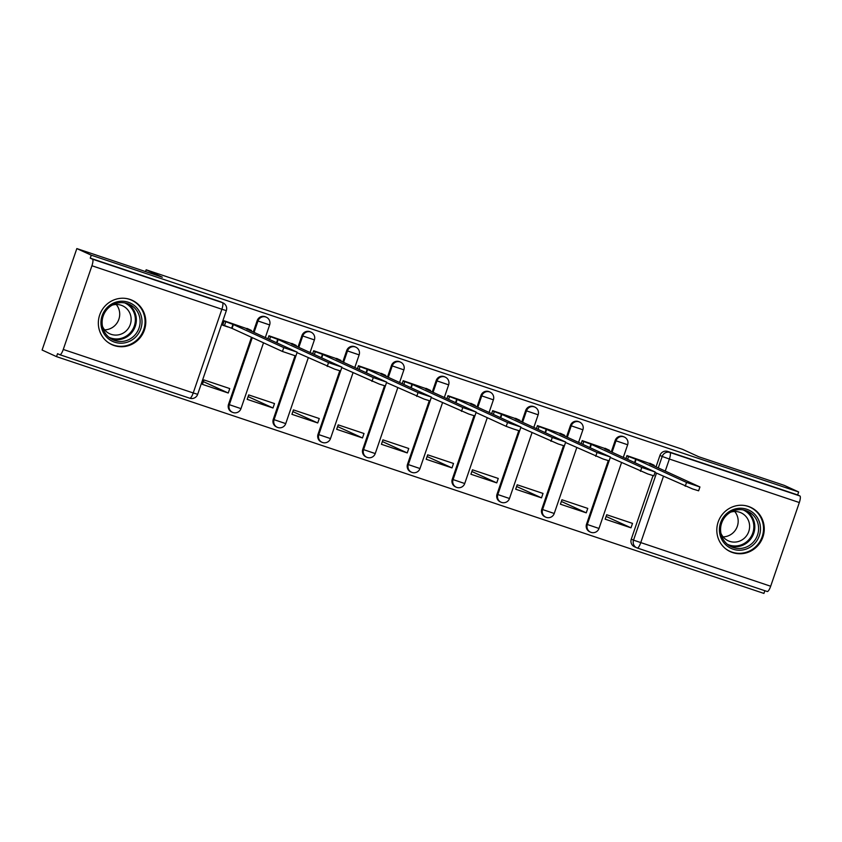 <?xml version="1.0" encoding="UTF-8"?>
<svg xmlns="http://www.w3.org/2000/svg" width="842" height="842" viewBox="0 0 842 842"><rect width="100%" height="100%" fill="white"/><g stroke="black" fill="none" stroke-linecap="round" stroke-linejoin="round"><path stroke-width="1.26" d="M265.525 316.845A6.252 6.052 114.6 0 0 257.189 320.613L257.989 320.981A6.252 6.052 -65.4 0 1 266.325 317.213L265.525 316.845M310.277 331.832A6.252 6.052 114.6 0 0 301.941 335.59L302.741 335.958A6.252 6.052 -65.4 0 1 311.077 332.19L310.277 331.832M355.029 346.809A6.252 6.052 114.6 0 0 346.693 350.577L347.483 350.935A6.252 6.052 -65.4 0 1 355.829 347.167L355.029 346.809M399.782 361.786A6.252 6.052 114.6 0 0 391.435 365.554L392.235 365.912A6.252 6.052 -65.4 0 1 400.582 362.155L399.782 361.786M444.534 376.763A6.252 6.052 114.6 0 0 436.188 380.531L436.987 380.9A6.252 6.052 -65.4 0 1 445.323 377.132L444.534 376.763M489.276 391.74A6.252 6.052 114.6 0 0 480.94 395.508L481.74 395.877A6.252 6.052 -65.4 0 1 490.076 392.109L489.276 391.74M534.028 406.718A6.252 6.052 114.6 0 0 525.692 410.486L526.492 410.854A6.252 6.052 -65.4 0 1 534.828 407.086L534.028 406.718M578.78 421.705A6.252 6.052 114.6 0 0 570.444 425.473L571.234 425.831A6.252 6.052 -65.4 0 1 579.58 422.063L578.78 421.705M623.533 436.682A6.252 6.052 114.6 0 0 615.186 440.45L615.986 440.808A6.252 6.052 -65.4 0 1 624.332 437.04L623.533 436.682M732.635 552.573A24.397 23.587 114.6 0 0 762.473 538.175A24.397 23.587 114.6 0 0 750.685 507.326A24.397 23.587 114.6 0 0 748.433 506.431A24.397 23.587 114.6 0 0 718.594 520.84A24.397 23.587 114.6 0 0 730.382 551.689A24.397 23.587 114.6 0 0 732.635 552.573M114.165 345.557A24.397 23.587 114.6 0 0 144.003 331.148A24.397 23.587 114.6 0 0 132.215 300.31A24.397 23.587 114.6 0 0 129.963 299.415A24.397 23.587 114.6 0 0 100.124 313.824A24.397 23.587 114.6 0 0 111.902 344.662A24.397 23.587 114.6 0 0 114.165 345.557M76.832 248.579L162.317 277.197L146.15 269.787L682.578 449.344L698.744 456.753L784.239 485.36L798.669 491.97L91.262 255.189L76.832 248.579L42.1 350.03L56.53 356.64L763.926 593.421L764.862 590.716M56.53 356.64L57.54 353.682L59.793 354.703A6.252 1.589 -71.5 0 0 59.835 354.724A6.252 1.589 -71.5 0 0 63.266 349.462L91.925 265.756A6.252 1.589 -71.5 0 0 92.504 259.178L222.446 302.667A6.252 6.052 -65.4 0 1 223.025 302.899L220.783 301.868A6.252 6.052 -65.4 0 0 220.204 301.647L222.446 302.667A6.252 1.589 -71.5 0 1 221.878 309.246L91.925 265.756M91.262 255.189L90.252 258.147L92.504 259.178M663.464 476.319L640.72 542.743A6.252 1.589 108.5 0 1 637.278 548.005A6.252 1.589 108.5 0 1 637.247 547.995A6.252 6.052 -65.4 0 1 636.668 547.763L634.415 546.732A6.252 6.052 -65.4 0 1 631.279 539.133L653.024 475.646M656.034 466.847L659.939 455.427L662.191 456.459A6.252 6.052 -65.4 0 1 669.948 452.459L799.9 495.959A6.252 1.589 108.5 0 1 799.321 502.537L770.672 586.242A6.252 1.589 108.5 0 1 767.23 591.505A6.252 1.589 108.5 0 1 767.188 591.494L637.32 548.026M799.9 495.959L797.648 494.928L798.669 491.97M652.666 464.542L626.953 455.596L625.932 458.574M630.995 527.829L632.521 523.387L606.703 514.746L605.177 519.188L630.995 527.829L606.124 516.441M586.242 512.841L587.769 508.41L561.951 499.769L560.425 504.2L586.242 512.841L561.372 501.453M607.913 449.565L582.201 440.608L581.18 443.597M541.501 497.864L543.016 493.433L517.198 484.792L515.683 489.223L541.501 497.864L516.62 486.476M563.161 434.588L537.449 425.631L536.428 428.62M496.748 482.887L498.264 478.456L472.446 469.804L470.931 474.246L496.748 482.887L471.867 471.499M518.409 419.611L492.696 410.654L491.675 413.632M451.996 467.91L453.512 463.468L427.694 454.827L426.178 459.269L451.996 467.91L427.115 456.522M473.657 404.634L447.955 395.677L446.934 398.655M407.244 452.933L408.759 448.491L382.942 439.85L381.426 444.292L407.244 452.933L382.373 441.545M428.915 389.646L403.202 380.7L402.181 383.678M362.492 437.956L364.018 433.514L338.2 424.873L336.674 429.304L362.492 437.956L337.621 426.557M384.163 374.669L358.45 365.723L357.429 368.701M317.739 422.968L319.265 418.537L293.448 409.896L291.932 414.327L317.739 422.968L292.869 411.58M339.41 359.692L313.698 350.735L312.677 353.724M272.997 407.991L274.513 403.56L248.695 394.919L247.18 399.35L272.997 407.991L248.116 396.603M294.658 344.715L268.945 335.758L267.924 338.747M228.245 393.014L229.761 388.572L203.943 379.931L202.427 384.373L228.245 393.014L203.364 381.626M249.906 329.738L224.193 320.781L222.677 325.223L227.877 326.959M228.529 404.318L229.329 404.686A6.252 6.052 -65.4 0 0 232.466 412.296L231.666 411.927A6.252 6.052 114.6 0 1 228.529 404.318L251.484 337.284M253.274 332.032L257.189 320.613M273.282 419.295L274.082 419.663A6.252 6.052 -65.4 0 0 277.207 427.273L276.418 426.905A6.252 6.052 114.6 0 1 273.282 419.295L295.016 355.808M298.026 347.009L301.941 335.59M318.034 434.272L318.823 434.64A6.252 6.052 -65.4 0 0 321.96 442.25L321.16 441.882A6.252 6.052 114.6 0 1 318.034 434.272L339.768 370.785M342.778 361.997L346.693 350.577M362.786 449.26L363.576 449.617A6.252 6.052 -65.4 0 0 366.712 457.227L365.912 456.859A6.252 6.052 114.6 0 1 362.786 449.26L384.52 385.773M387.53 376.974L391.435 365.554M407.528 464.237L408.328 464.595A6.252 6.052 -65.4 0 0 411.464 472.204L410.664 471.846A6.252 6.052 114.6 0 1 407.528 464.237L429.273 400.75M432.283 391.951L436.188 380.531M452.28 479.214L453.08 479.582A6.252 6.052 -65.4 0 0 456.217 487.181L455.417 486.823A6.252 6.052 114.6 0 1 452.28 479.214L474.014 415.727M477.025 406.928L480.94 395.508M497.033 494.191L497.832 494.559A6.252 6.052 -65.4 0 0 500.958 502.169L500.169 501.8A6.252 6.052 114.6 0 1 497.033 494.191L518.767 430.704M521.777 421.905L525.692 410.486M541.785 509.168L542.585 509.536A6.252 6.052 -65.4 0 0 545.711 517.146L544.921 516.778A6.252 6.052 114.6 0 1 541.785 509.168L563.519 445.681M566.529 436.893L570.444 425.473M586.537 524.145L587.327 524.513A6.252 6.052 -65.4 0 0 590.463 532.123L589.663 531.755A6.252 6.052 114.6 0 1 586.537 524.145L608.271 460.658M611.281 451.87L615.186 440.45M145.54 271.577L146.15 269.787M90.252 258.147L220.204 301.647M797.648 494.928L667.706 451.428A6.252 6.052 114.6 0 0 659.939 455.427M626.858 455.869L636.131 459.364L634.984 462.721M636.131 459.364L686.535 482.434L699.934 486.971L698.618 490.812L692.619 488.96L655.023 472.457M699.934 486.971L649.329 463.774L654.223 465.289L649.845 463.258M582.106 440.892L591.389 444.387L590.231 447.744M591.389 444.387L641.783 467.457L655.181 471.994L653.866 475.835L647.877 473.983L610.271 457.48L587.327 524.513L598.988 528.46A6.252 6.252 0 0 1 590.463 532.123M655.181 471.994L604.577 448.797L609.482 450.302L605.093 448.281M537.354 425.915L546.637 429.399L545.479 432.756M546.637 429.399L597.031 452.48L610.439 457.017L609.113 460.858L603.125 459.006L565.529 442.503L542.585 509.536L554.236 513.483A6.252 6.252 0 0 1 545.711 517.146M610.439 457.017L559.825 433.819L564.729 435.325L560.34 433.293M753.306 544.837A21.113 20.408 -65.4 0 1 724.352 543.29A21.113 20.408 -65.4 0 1 726.604 513.641A21.113 20.408 -65.4 0 1 755.558 515.188A21.113 20.408 -65.4 0 1 753.306 544.837M727.225 514.63A19.545 18.903 114.6 0 0 731.456 546.847A19.545 18.903 114.6 0 0 751.948 543.511A19.545 18.903 114.6 0 0 747.728 511.305A19.545 18.903 114.6 0 0 727.225 514.63M734.729 511.504A15.388 14.882 -65.4 0 1 723.12 536.87M730.624 512.168A15.388 14.882 -65.4 0 1 744.37 538.175A15.388 14.882 -65.4 0 1 720.941 533.333M725.341 548.531A24.239 23.439 114.6 0 0 729.867 551.278A24.239 23.439 114.6 0 0 755.285 547.142A24.239 23.439 114.6 0 0 750.043 507.2A24.239 23.439 114.6 0 0 745.012 505.579M134.825 337.821A21.113 20.408 -65.4 0 1 105.881 336.274A21.113 20.408 -65.4 0 1 108.123 306.625A21.113 20.408 -65.4 0 1 137.078 308.172A21.113 20.408 -65.4 0 1 134.825 337.821M108.755 307.614A19.545 18.903 114.6 0 0 112.986 339.831A19.545 18.903 114.6 0 0 133.478 336.495A19.545 18.903 114.6 0 0 129.258 304.288A19.545 18.903 114.6 0 0 108.755 307.614M116.259 304.488A15.388 14.882 -65.4 0 1 104.64 329.853M112.154 305.151A15.388 14.882 -65.4 0 1 125.9 331.159A15.388 14.882 -65.4 0 1 102.461 326.317M106.871 341.515A24.239 23.439 114.6 0 0 111.386 344.262A24.239 23.439 114.6 0 0 136.804 340.126A24.239 23.439 114.6 0 0 131.573 300.184A24.239 23.439 114.6 0 0 126.532 298.563M492.602 410.938L501.885 414.422L500.737 417.779M501.885 414.422L552.278 437.493L565.687 442.039L564.372 445.881L558.372 444.029L520.777 427.525L497.832 494.559L509.484 498.506A6.252 6.252 0 0 1 500.958 502.169M565.687 442.039L515.083 418.842L519.977 420.347L515.599 418.316M447.849 395.961L457.132 399.445L455.985 402.802M457.132 399.445L507.526 422.516L520.935 427.052L519.619 430.904L513.62 429.041L506.21 426.368L476.025 412.538L453.08 479.582L464.731 483.529A6.252 6.252 0 0 1 456.217 487.181M520.935 427.052L470.331 403.865L475.225 405.37L470.846 403.339M403.108 380.973L412.38 384.468L411.233 387.825M412.38 384.468L462.784 407.539L476.183 412.075L474.867 415.927L468.868 414.064L431.272 397.561L408.328 464.595L419.979 468.541A6.252 6.252 0 0 1 411.464 472.204M476.183 412.075L425.578 388.888L430.472 390.393L426.094 388.362M358.355 365.996L367.628 369.491L366.481 372.848M367.628 369.491L418.032 392.561L431.43 397.098L430.115 400.939L424.126 399.087L386.52 382.584L363.576 449.617L375.237 453.564A6.252 6.252 0 0 1 366.712 457.227M431.43 397.098L380.826 373.901L385.72 375.406L381.342 373.385M313.603 351.019L322.886 354.514L321.728 357.871M322.886 354.514L373.28 377.584L386.678 382.121L385.362 385.962L379.374 384.11L341.778 367.607L318.823 434.64L330.485 438.587A6.252 6.252 0 0 1 321.96 442.25M386.678 382.121L336.074 358.924L340.978 360.429L336.589 358.408M268.851 336.042L278.134 339.526L276.986 342.883M278.134 339.526L328.527 362.597L341.936 367.144L340.621 370.985L334.621 369.133L297.026 352.63L274.082 419.663L285.733 423.61A6.252 6.252 0 0 1 277.207 427.273M341.936 367.144L291.332 343.946L296.226 345.452L291.848 343.42M224.098 321.065L233.381 324.549L232.066 328.401L222.783 324.907M233.381 324.549L283.775 347.62L297.184 352.167L295.868 356.008L282.459 351.472L232.066 328.401M297.184 352.167L246.58 328.969L251.474 330.474L247.095 328.443M63.266 349.462L193.218 392.951L221.878 309.246L226.34 310.614A6.252 6.252 0 0 0 223.025 302.899M631.279 539.133L633.531 540.154L656.486 473.12M658.276 467.878L662.191 456.459L669.379 459.037L665.254 471.067M767.23 591.505L637.278 548.005A6.252 6.252 0 0 1 636.668 547.763A6.252 6.052 -65.4 0 1 633.531 540.154L770.672 586.242M799.321 502.537L669.379 459.037A6.252 1.589 -71.5 0 0 669.948 452.459L667.706 451.428M232.466 412.296A6.252 6.252 0 0 0 240.98 408.633L229.329 404.686L252.274 337.653M254.073 332.401L257.989 320.981L269.64 324.928A6.252 6.252 0 0 0 266.325 317.213M298.826 347.378L302.741 335.958L314.392 339.905A6.252 6.252 0 0 0 311.077 332.19M343.578 362.355L347.483 350.935L359.145 354.882A6.252 6.252 0 0 0 355.829 347.167M388.33 377.342L392.235 365.912L403.886 369.859A6.252 6.252 0 0 0 400.582 362.155M433.072 392.319L436.987 380.9L448.639 384.847A6.252 6.252 0 0 0 445.323 377.132M477.824 407.296L481.74 395.877L493.391 399.824A6.252 6.252 0 0 0 490.076 392.109M522.577 422.274L526.492 410.854L538.143 414.801A6.252 6.252 0 0 0 534.828 407.086M567.329 437.251L571.234 425.831L582.896 429.778A6.252 6.252 0 0 0 579.58 422.063M612.081 452.228L615.986 440.808L627.648 444.755A6.252 6.252 0 0 0 624.332 437.04M59.835 354.724L189.776 398.224A6.252 6.252 0 0 0 197.681 394.319L193.218 392.951A6.252 1.589 108.5 0 1 189.776 398.224A6.252 1.589 108.5 0 1 189.734 398.203L59.877 354.735M635.699 459.216L634.573 462.532M628.521 456.638L627.595 459.332M686.535 482.434L685.22 486.276M590.958 444.239L589.821 447.555M583.769 441.65L582.843 444.355M641.783 467.457L640.467 471.299M546.205 429.262L545.069 432.567M539.017 426.673L538.091 429.378M597.031 452.48L595.715 456.322M745.791 510.547A19.545 18.903 -65.4 0 1 748.17 541.785A19.545 18.903 -65.4 0 1 729.614 545.869M727.351 544.258A18.903 18.282 114.6 0 0 747.412 541.143A18.903 18.282 114.6 0 0 743.086 509.884M127.31 303.53A19.545 18.903 -65.4 0 1 129.7 334.769A19.545 18.903 -65.4 0 1 111.144 338.852M108.881 337.242A18.903 18.282 114.6 0 0 128.931 334.127A18.903 18.282 114.6 0 0 124.616 302.867M501.453 414.285L500.316 417.59M494.265 411.696L493.338 414.401M552.278 437.493L550.963 441.345M456.701 399.297L455.564 402.613M449.512 396.719L448.586 399.413M507.526 422.516L506.21 426.368M411.948 384.32L410.822 387.636M404.76 381.742L403.844 384.436M462.784 407.539L461.469 411.38M367.207 369.343L366.07 372.659M360.018 366.754L359.092 369.459M418.032 392.561L416.716 396.403M322.454 354.366L321.318 357.671M315.266 351.777L314.34 354.482M373.28 377.584L371.964 381.426M277.702 339.389L276.565 342.694M270.514 336.8L269.587 339.505M328.527 362.597L327.212 366.449M232.95 324.412L231.634 328.254M225.761 321.823L224.446 325.665M283.775 347.62L282.459 351.472M627.648 444.755L623.322 457.374M621.522 462.626L598.988 528.46M582.896 429.778L578.57 442.397M576.77 447.649L554.236 513.483M538.143 414.801L533.817 427.42M532.028 432.672L509.484 498.506M493.391 399.824L489.076 412.443M487.276 417.695L464.731 483.529M448.639 384.847L444.323 397.466M442.524 402.708L419.979 468.541M403.886 369.859L399.571 382.489M397.771 387.73L375.237 453.564M359.145 354.882L354.819 367.501M353.019 372.753L330.485 438.587M314.392 339.905L310.067 352.524M308.277 357.776L285.733 423.61M269.64 324.928L265.314 337.547M263.525 342.799L240.98 408.633M197.681 394.319L226.34 310.614M654.223 465.289L654.013 465.921M609.482 450.302L609.261 450.944M564.729 435.325L564.508 435.967M750.043 507.2L748.201 506.358M729.867 551.278L728.014 550.436M131.573 300.184L129.721 299.342M111.386 344.262L109.544 343.42M519.977 420.347L519.756 420.979M475.225 405.37L475.004 406.002M430.472 390.393L430.262 391.025M385.72 375.406L385.51 376.048M340.978 360.429L340.757 361.071M296.226 345.452L296.005 346.094M251.474 330.474L251.253 331.106"/></g></svg>
